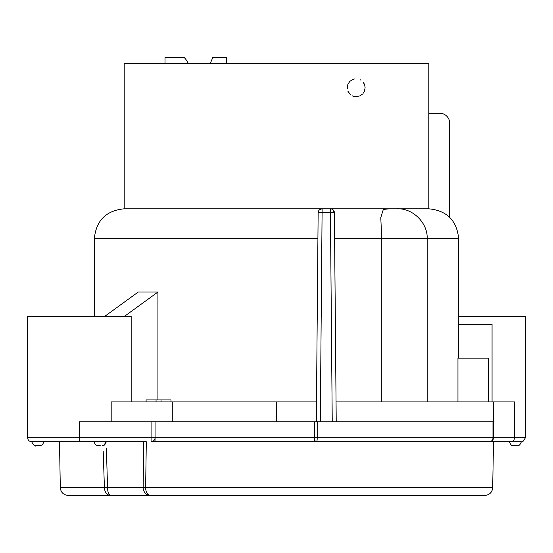 <?xml version="1.0" encoding="UTF-8"?>
<svg xmlns="http://www.w3.org/2000/svg" width="553" height="553" viewBox="0 0 553 553"><rect width="100%" height="100%" fill="white"/><g stroke="black" fill="none" stroke-linecap="round" stroke-linejoin="round"><path stroke-width="0.83" d="M354.936 78.858L352.703 79.459L349.8 81.402L347.858 84.312L347.249 88.874M347.858 91.169L350.464 94.674M354.162 96.478L356.132 96.699L359.885 95.869M360.425 95.6L362.312 94.224M363.051 93.429L364.551 90.796M364.669 90.464L365.091 87.768M365.091 87.616L364.738 85.252M364.641 84.934L363.307 82.376M360.701 80.033L360.162 79.736M360.66 80.005L360.093 79.701M319.834 209.532L322.123 208.813L124.204 208.813L124.204 63.484L428.796 63.484L428.796 208.813L330.418 208.813L330.418 212.76L334.399 212.76A3.982 3.982 0 0 0 330.418 208.813L322.123 208.813A3.982 3.982 0 0 0 318.141 212.76L330.418 212.76L332.242 421.828M449.7 217.35L449.7 123.208A9.954 9.954 0 0 0 439.746 113.254L428.796 113.254M188.241 63.484A19.908 19.908 0 0 0 184.211 57.512L165.015 57.512L165.015 63.484M226.73 63.484L226.73 57.512L212.794 57.512L210.264 63.484M363.328 82.397L364.095 83.634M349.89 81.312L350.305 80.932M353.802 96.388L352.835 96.07M352.524 95.939L352.102 95.738M364.365 91.273L365.091 87.941M314.325 441.736L314.325 437.755L317.208 437.755A3.982 0.65 90 0 1 316.558 441.736L151.08 441.736L151.08 421.828L79.411 421.828L79.411 437.755L27.65 437.755C27.864 440.153 29.191 441.481 31.632 441.736C33.837 445.511 35.205 446.838 35.751 445.718M151.08 421.828L493.497 421.828L493.497 401.92L336.051 401.92L334.627 238.675L381.784 238.675L380.775 217.633L383.333 209.428L389.36 208.813M517.38 445.718C518.97 445.995 520.297 444.667 521.361 441.736L511.311 441.736A3.982 3.145 -90 0 0 514.456 437.755L525.35 437.755C523.712 441.038 522.385 442.365 521.368 441.736L489.564 441.736M314.325 421.828L314.325 437.755A3.982 2.233 90 0 0 316.558 441.736L489.516 441.736A3.982 3.982 0 0 0 493.497 437.755C493.497 442.974 493.497 442.974 493.497 437.755L493.497 421.828M39.595 445.718L35.613 445.718L39.595 445.718C41.993 445.462 43.321 444.135 43.576 441.736L31.632 441.736M37.604 441.736L94.342 441.736L79.411 441.736L79.411 437.755L155.061 437.755L155.061 421.828M146.303 441.736L79.411 441.736L146.303 441.736A23854.484 17328.31 88.8 0 1 145.626 487.663A7.963 4.818 90 0 0 150.444 495.488L484.732 495.488C489.55 494.99 492.205 492.384 492.695 487.663L493.497 441.736L511.311 441.736M100.314 445.718L98.323 445.718L100.314 445.718M515.389 445.718C508.767 445.718 522.018 445.718 515.389 445.718M490.311 441.653L490.746 441.543M59.503 441.736L60.305 487.663L104.42 487.663A23834.625 16379.777 88.9 0 1 103.204 451.082M105.291 495.488L110.759 495.488A7.963 3.214 -90 0 1 107.545 487.525A27681.355 19034.26 89 0 1 106.397 448.11M402.556 495.488L68.268 495.488C63.45 494.99 60.795 492.384 60.305 487.663M447.709 495.488L380.644 495.488M492.695 487.663L104.42 487.663A7.963 6.339 90 0 0 110.759 495.488M143.725 441.736A27709.904 20111.207 89 0 1 143.158 487.525A7.963 7.286 90 0 0 150.444 495.488M317.208 421.828L317.208 437.755L514.456 437.755L514.456 401.92L493.497 401.92M492.979 421.828L492.979 437.755A3.982 3.463 90 0 1 489.516 441.736M151.08 441.736A3.982 3.982 -96.3 0 0 155.061 437.755L314.325 437.755M336.224 421.828L334.399 212.76A3.982 3.982 0 0 0 330.418 208.813M316.316 421.828L318.141 212.76M316.489 401.92L111.181 401.92L111.181 421.828M332.982 209.753L334.399 212.76M27.65 437.755L27.65 316.316L131.172 316.316L131.172 401.92M124.515 316.316L157.923 292.039L138.215 292.039L104.807 316.316M157.923 399.93L157.923 292.039M458.658 316.316L525.35 316.316L525.35 437.755M458.658 324.279L492.059 324.279L492.059 401.92M381.784 401.92L381.784 238.675L427.186 238.675C427.884 223.087 412.911 208.115 397.324 208.813M457.96 401.92L457.96 358.123L488.52 358.123L488.52 401.92M170.988 401.92L170.988 399.93L161.034 399.93L161.034 401.92M156.057 401.92L156.057 399.93L161.034 399.93M146.103 401.92L146.103 399.93L156.057 399.93M511.179 441.736L509.417 441.736C510.488 444.667 511.815 445.995 513.398 445.718M155.061 441.736L155.061 437.755M320.298 421.828L322.123 208.813M276.5 421.828L276.5 401.92M172.28 421.828L172.28 401.92M94.342 316.316L94.342 238.675L317.913 238.675M458.658 358.123L458.658 238.675L427.186 238.675L427.186 401.92M94.342 441.736C94.598 444.135 95.925 445.462 98.323 445.718M103.715 445.462L106.287 441.736C105.243 444.66 103.916 445.988 102.305 445.718M95.51 444.55L96.049 445.006M96.879 445.448L97.729 445.677M103.681 445.476L102.582 445.711M94.342 238.675C96.111 220.536 106.065 210.582 124.204 208.813M458.658 238.675C456.889 220.536 446.935 210.582 428.796 208.813"/></g></svg>
